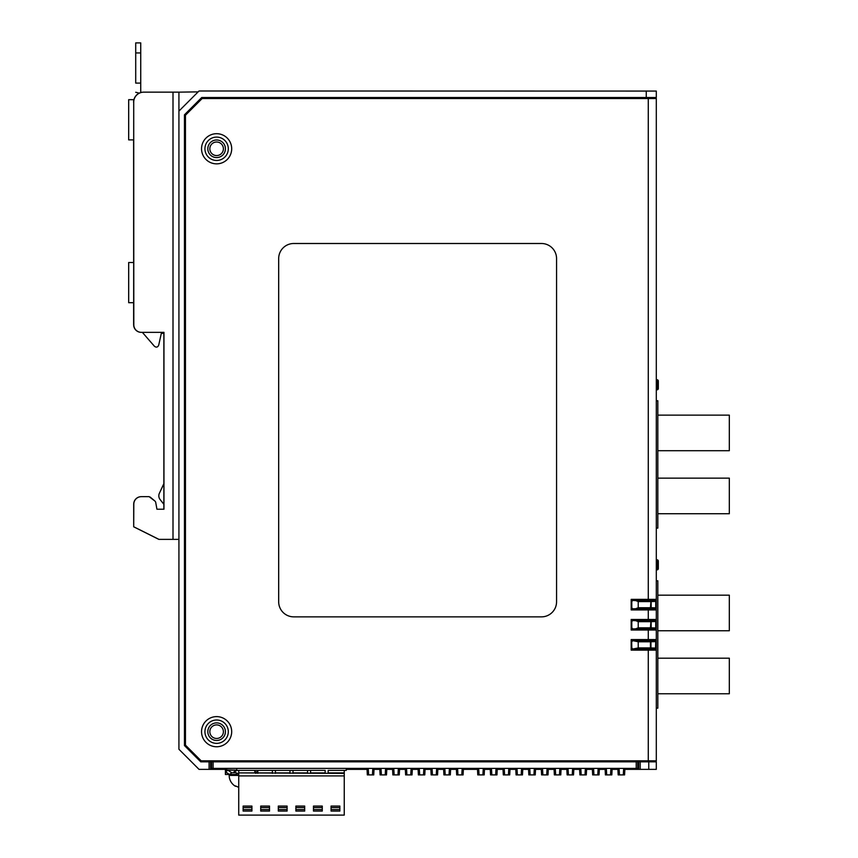 <?xml version="1.0" encoding="UTF-8"?>
<svg xmlns="http://www.w3.org/2000/svg" width="858" height="858" viewBox="0 0 858 858"><rect width="100%" height="100%" fill="white"/><g stroke="black" fill="none" stroke-linecap="round" stroke-linejoin="round"><path stroke-width="1.29" d="M236.711 770.377L238.728 770.377L236.711 770.377L236.711 768.371L236.711 770.377M254.805 770.377L257.818 770.377L254.805 770.377L254.805 772.886L238.728 772.886L238.728 770.377L254.805 770.377M257.818 773.39L257.818 770.377L275.407 770.377L272.394 770.377L272.394 773.39M275.407 773.39L275.407 770.377L292.996 770.377L289.983 770.377L289.983 773.39M292.996 773.39L292.996 770.377L310.585 770.377L307.572 770.377L307.572 773.39M325.161 773.39L325.161 770.377L310.585 770.377L310.585 773.39M328.174 773.39L328.174 770.377L346.267 770.377L346.267 768.371L346.267 770.377L344.251 770.377L344.251 773.39L238.728 772.886M656.306 400.729L657.818 400.729L657.818 528.12L656.306 528.12M657.818 450.707L729.321 450.707L729.321 415.133L657.818 415.133M657.818 513.727L729.321 513.727L729.321 478.142L657.818 478.142M652.284 609.931L652.284 609.169M652.284 600.128L652.284 599.377M652.284 630.029L652.284 629.268M652.284 620.227L652.284 619.476M652.284 650.128L652.284 649.377M652.284 640.325L652.284 639.575M656.166 628.775A1.008 1.008 0 0 0 656.306 628.27L656.306 760.832L201.147 760.832L185.457 745.141L185.457 115.219L202.156 98.531L656.306 98.531L656.306 601.136A1.008 1.008 0 0 0 655.308 600.128L631.188 600.31M656.166 608.676A1.008 1.008 0 0 0 656.306 608.172L656.306 621.235A1.008 1.008 0 0 0 655.308 620.227L631.188 620.409M656.306 639.575L631.188 639.575L631.188 650.128L648.273 650.128L648.273 649.249M656.306 630.029L631.188 630.029L631.188 619.476L648.273 619.476L648.273 609.931L631.188 609.931L631.188 599.377L648.273 599.377L648.273 98.531M201.544 148.777A15.079 15.079 0 0 1 216.613 133.698A15.079 15.079 0 0 1 231.692 148.777A15.079 15.079 0 0 1 216.613 163.857A15.079 15.079 0 0 1 201.544 148.777M231.692 731.681A15.079 15.079 0 0 1 216.613 746.76A15.079 15.079 0 0 1 201.544 731.681A15.079 15.079 0 0 1 216.613 716.612A15.079 15.079 0 0 1 231.692 731.681M541.484 616.859L293.747 616.859A15.079 15.079 0 0 1 278.678 601.79L278.678 258.58A15.079 15.079 0 0 1 293.747 243.5L541.484 243.5A15.079 15.079 0 0 1 556.563 258.58L556.563 601.79A15.079 15.079 0 0 1 541.484 616.859M656.306 650.128L648.273 650.128L648.273 760.832M656.306 619.476L648.273 619.476L648.273 620.355M656.306 609.931L648.273 609.931L648.273 609.051M656.306 599.377L648.273 599.377L648.273 600.246M228.303 731.681A11.68 11.68 0 0 0 216.613 720.001A11.68 11.68 0 0 0 204.933 731.681A11.68 11.68 0 0 0 216.613 743.371A11.68 11.68 0 0 0 228.303 731.681M204.933 148.777A11.68 11.68 0 0 0 216.613 160.457A11.68 11.68 0 0 0 228.303 148.777A11.68 11.68 0 0 0 216.613 137.098A11.68 11.68 0 0 0 204.933 148.777M656.306 580.78L657.818 580.78L657.818 708.172L656.306 708.172M657.818 630.759L729.321 630.759L729.321 595.184L657.818 595.184M657.818 693.768L729.321 693.768L729.321 658.193L657.818 658.193M656.306 569.851L657.067 569.851L657.067 559.802L656.306 559.802M657.067 559.802A1.255 1.255 0 0 1 658.322 561.057L658.322 568.597A1.255 1.255 0 0 1 657.067 569.851M656.306 389.8L657.067 389.8L657.067 379.751L656.306 379.751M657.067 379.751A1.255 1.255 0 0 1 658.322 381.006L658.322 388.545A1.255 1.255 0 0 1 657.067 389.8M648.273 640.454L648.273 629.15M211.594 760.832L211.594 761.829L213.095 761.829L213.095 768.371L211.594 768.371L211.594 761.829L210.585 761.829L210.585 769.369L199.024 769.369L178.925 749.27L178.925 92.149L143.758 92.149A10.049 10.049 90 0 0 133.709 102.199L133.666 324.807A7.54 7.54 90 0 0 141.238 332.346L163.964 332.346L163.964 509.223L156.928 509.223L155.673 502.155L156.928 509.223L163.857 509.223L163.857 332.346M640.229 761.829L640.229 769.369L656.306 769.369L656.306 761.829L637.719 761.829L637.719 768.371L636.207 768.371L636.207 761.829L637.719 761.829L637.719 760.832M636.207 761.829L213.095 761.829M213.095 768.371L636.207 768.371M238.728 774.903L229.183 775.407A12.559 12.559 0 0 0 235.457 786.282L235.457 786.282M238.728 787.354L235.457 785.907M237.409 773.348L235.671 774.484L225.407 774.484L225.407 770.184L227.896 770.184L225.6 771.889L229.494 774.484L231.789 772.779L227.896 770.184L236.711 770.184L226.662 769.873L226.662 768.371M225.407 772.779L226.93 772.779M254.912 771.889L257.818 771.889M255.748 773.39L257.089 772.779L254.805 771.835M231.789 772.779L235.993 772.758M237.162 770.377L233.88 771.889L238.728 773.884M238.728 770.645L238.074 770.377M142.353 332.346L154.419 346.257L142.353 332.346L141.345 332.346A7.54 7.54 90 0 1 133.805 324.807L133.709 102.199M163.857 333.344L161.325 333.344L158.719 345.098L161.325 333.344L163.857 333.344M172.898 92.149L143.651 92.149A10.049 10.049 90 0 0 140.733 92.578L140.733 83.097L135.714 83.097L135.714 42.9L140.733 42.9L140.733 83.097M135.714 92.267L139.275 93.147M154.419 346.257C156.338 347.694 157.775 347.308 158.719 345.098M150.107 497.018L155.159 501.254L149.131 496.664L141.238 496.664A7.54 7.54 90 0 0 133.698 504.204L133.698 526.812L158.827 539.371L173.005 539.371L173.005 92.149M133.698 526.812L133.805 504.204A7.54 7.54 90 0 1 141.345 496.664L149.131 496.664M133.633 324.807L133.633 302.692M133.666 302.692L128.679 302.692L128.679 262.494L133.655 262.494L133.612 139.886L128.679 139.886L128.679 99.678L133.698 99.678L133.698 100.794A10.049 10.049 90 0 1 135.714 96.032M178.925 539.371L173.005 539.371M133.805 526.812L158.934 539.371M143.758 92.149L143.651 92.149A10.049 10.049 90 0 0 133.601 102.199M155.673 502.155L155.159 501.254M163.857 504.289L160.114 499.549A6.027 6.027 0 0 1 159.384 493.275L163.857 483.655M471.181 768.371L631.188 768.371M617.867 768.865L618.178 774.892L624.581 774.892L624.903 768.865M623.305 774.892L623.627 768.865M619.133 768.865L619.465 774.892M528.517 768.865L528.839 774.892L535.242 774.892L535.553 768.865M533.955 774.892L534.287 768.865M529.794 768.865L530.115 774.892M605.105 768.865L605.416 774.892L611.818 774.892L612.14 768.865M610.542 774.892L610.864 768.865M606.37 768.865L606.703 774.892M592.342 768.865L592.653 774.892L599.056 774.892L599.377 768.865M597.779 774.892L598.101 768.865M593.607 768.865L593.94 774.892M579.579 768.865L579.89 774.892L586.293 774.892L586.615 768.865M585.017 774.892L585.338 768.865M580.845 768.865L581.177 774.892M566.816 768.865L567.127 774.892L573.53 774.892L573.852 768.865M572.243 774.892L572.576 768.865M568.082 768.865L568.414 774.892M554.053 768.865L554.365 774.892L560.767 774.892L561.078 768.865M559.48 774.892L559.813 768.865M555.319 768.865L555.652 774.892M541.28 768.865L541.602 774.892L548.005 774.892L548.316 768.865M546.718 774.892L547.05 768.865M542.556 768.865L542.889 774.892M515.755 768.865L516.076 774.892L522.479 774.892L522.79 768.865M521.192 774.892L521.525 768.865M517.031 768.865L517.353 774.892M502.992 768.865L503.314 774.892L509.716 774.892L510.027 768.865M508.429 774.892L508.762 768.865M504.268 768.865L504.59 774.892M490.229 768.865L490.551 774.892L496.954 774.892L497.265 768.865M495.667 774.892L495.999 768.865M491.505 768.865L491.827 774.892M477.466 768.865L477.777 774.892L484.191 774.892L484.502 768.865M482.904 774.892L483.236 768.865M478.732 768.865L479.064 774.892M360.735 768.371L469.68 768.371M367.02 768.865L367.331 774.903L373.734 774.903L374.056 768.865M372.447 774.903L372.78 768.865M368.286 768.865L368.618 774.903M379.783 768.865L380.094 774.903L386.497 774.903L386.819 768.865M385.221 774.903L385.542 768.865M381.049 768.865L381.381 774.903M392.546 768.865L392.857 774.903L399.26 774.903L399.581 768.865M397.983 774.903L398.305 768.865M393.811 768.865L394.144 774.903M405.308 768.865L405.62 774.903L412.022 774.903L412.344 768.865M410.746 774.903L411.068 768.865M406.574 768.865L406.906 774.903M418.071 768.865L418.382 774.903L424.785 774.903L425.107 768.865M423.509 774.903L423.831 768.865M419.337 768.865L419.669 774.903M430.834 768.865L431.145 774.903L437.559 774.903L437.87 768.865M436.272 774.903L436.604 768.865M432.1 768.865L432.432 774.903M443.597 768.865L443.918 774.903L450.321 774.903L450.632 768.865M449.034 774.903L449.367 768.865M444.873 768.865L445.195 774.903M456.359 768.865L456.681 774.903L463.084 774.903L463.395 768.865M461.797 774.903L462.13 768.865M457.636 768.865L457.957 774.903M344.251 773.39L344.251 815.1L238.728 815.1L238.728 773.39M251.92 806.059L251.92 811.078L243.125 811.078L243.125 806.059L251.92 806.059M269.509 806.059L269.509 811.078L260.714 811.078L260.714 806.059L269.509 806.059M287.098 806.059L287.098 811.078L278.303 811.078L278.303 806.059L287.098 806.059M304.676 806.059L304.676 811.078L295.881 811.078L295.881 806.059L304.676 806.059M322.265 806.059L322.265 811.078L313.47 811.078L313.47 806.059L322.265 806.059M339.854 806.059L339.854 811.078L331.059 811.078L331.059 806.059L339.854 806.059M251.92 807.56L243.125 807.56M251.92 809.577L243.125 809.577M269.509 807.56L260.714 807.56M269.509 809.577L260.714 809.577M287.098 807.56L278.303 807.56M287.098 809.577L278.303 809.577M304.676 807.56L295.881 807.56M304.676 809.577L295.881 809.577M322.265 807.56L313.47 807.56M322.265 809.577L313.47 809.577M339.854 807.56L331.059 807.56M339.854 809.577L331.059 809.577M631.188 649.109L632.743 649.045L631.681 648.058L631.681 641.634L632.743 640.658L631.188 640.604M632.743 649.045L638.223 647.929L638.223 641.773L632.743 640.658M631.188 640.508L655.308 640.325L656.306 641.334A1.008 1.008 0 0 0 655.308 640.325L655.019 640.604A1.008 1.008 45 0 1 656.027 641.612L655.533 640.926L655.737 641.612L650.461 641.773L650.943 641.065A1.008 0.708 -92 0 0 650.461 640.765L650.461 641.773L638.223 641.773M656.166 648.873A1.008 1.008 0 0 0 656.306 648.369L656.306 641.334L655.737 641.612L655.533 648.777A1.008 0.708 92 0 0 655.737 648.09L650.461 647.929L650.461 648.938L650.461 641.773M635.692 648.938L655.019 649.088A1.008 1.008 -45 0 0 656.027 648.09L655.308 649.377A1.008 1.008 0 0 0 655.802 649.238M631.188 649.184L655.019 649.088A1.008 0.708 -88 0 0 655.533 648.777M631.188 629.096L655.308 629.268A1.008 1.008 0 0 0 655.802 629.139M631.188 629L635.692 628.828L638.223 627.831L638.223 621.675L635.692 620.666L631.188 620.506M635.692 628.828L650.461 628.828L650.461 627.831L650.461 628.828L655.019 628.989A1.008 1.008 -45 0 0 656.027 627.992L655.533 628.667A1.008 0.708 -88 0 1 655.019 628.989L656.306 628.27L656.306 621.235L655.019 620.506A1.008 1.008 45 0 1 656.027 621.514L655.533 620.827L656.306 621.235M638.223 627.831L650.461 627.831L650.943 628.539L651.168 627.831L655.737 627.992L655.737 621.514L651.168 621.675L651.168 627.831L650.461 627.831L650.943 620.956A1.008 0.708 -92 0 0 650.461 620.666L650.461 621.675L638.223 621.675M650.943 620.956L651.168 621.675L650.461 621.675M656.306 628.27L655.308 629.268L656.306 628.27L655.737 627.992A1.008 0.708 92 0 1 655.533 628.667M635.692 620.666L655.533 620.827M631.188 608.998L655.308 609.169A1.008 1.008 0 0 0 655.802 609.041M631.188 608.901L635.692 608.73L638.223 607.732L638.223 601.576L635.692 600.568L631.188 600.396M635.692 608.73L650.461 608.73L650.461 607.732L650.461 608.73L655.019 608.89A1.008 1.008 -45 0 0 656.027 607.882L655.533 608.569A1.008 0.708 -88 0 1 655.019 608.89L656.306 608.172L656.306 601.136L655.019 600.407A1.008 1.008 45 0 1 656.027 601.415L655.533 600.729L656.306 601.136M638.223 607.732L650.461 607.732L650.943 608.44L651.168 607.732L655.737 607.882L655.737 601.415L651.168 601.576L651.168 607.732L650.461 607.732L650.943 600.857A1.008 0.708 -92 0 0 650.461 600.568L650.461 601.576L638.223 601.576M650.943 600.857L651.168 601.576L650.461 601.576M656.306 608.172L655.308 609.169L656.306 608.172L655.737 607.882A1.008 0.708 92 0 1 655.533 608.569M635.692 600.568L655.533 600.729M632.743 600.45L631.681 601.437L631.681 607.861L632.807 608.772M632.743 608.848L631.681 607.861M632.807 600.525L631.681 601.437M631.788 601.501L631.788 607.775M632.743 620.548L631.681 621.535L631.681 627.959L632.743 628.946M632.807 620.624L631.681 621.535M631.788 621.6L631.788 627.895L632.807 628.871M638.223 647.929L650.461 647.929L650.943 648.637L650.943 641.065M632.807 640.733L631.788 641.72M631.681 641.634L631.788 647.983L632.807 648.97M635.692 640.765L655.533 640.926M650.782 761.829L650.782 760.832L650.782 761.829M650.782 97.522L650.782 98.531M637.719 761.829L638.717 761.829L638.717 760.832M633.697 768.371L633.697 769.369L624.871 769.369L638.717 769.369L638.717 761.85L638.717 769.369L638.717 765.604L638.717 769.369L640.229 769.369M617.889 769.369L612.108 769.369L617.889 769.369M605.126 769.369L599.345 769.369L605.126 769.369M592.363 769.369L586.582 769.369L592.363 769.369M579.6 769.369L573.82 769.369L579.6 769.369M566.838 769.369L561.057 769.369L566.838 769.369M554.075 769.369L548.294 769.369L554.075 769.369M541.312 769.369L535.531 769.369L541.312 769.369M528.549 769.369L522.769 769.369L528.549 769.369M515.787 769.369L510.006 769.369L515.787 769.369M503.024 769.369L497.243 769.369L503.024 769.369M490.261 769.369L484.48 769.369L490.261 769.369M477.488 769.369L463.374 769.369L477.488 769.369M456.392 769.369L450.611 769.369L456.392 769.369M443.629 769.369L437.848 769.369L443.629 769.369M430.855 769.369L425.075 769.369L430.855 769.369M418.093 769.369L412.312 769.369L418.093 769.369M405.33 769.369L399.549 769.369L405.33 769.369M392.567 769.369L386.786 769.369L392.567 769.369M379.804 769.369L374.024 769.369L379.804 769.369M367.042 769.369L346.267 769.369L367.042 769.369M226.662 769.369L210.585 769.369M209.084 769.369L209.084 761.829L200.729 761.829L184.459 745.559L184.459 114.8L201.737 97.522L656.306 97.522L656.306 91.077L199.024 90.991L178.925 111.09M178.925 92.149L198.155 91.87M210.585 760.832L210.585 761.829L209.084 761.829M225.407 148.777A8.794 8.794 0 0 1 216.613 157.572A8.794 8.794 0 0 1 207.818 148.777A8.794 8.794 0 0 1 216.613 139.983A8.794 8.794 0 0 1 225.407 148.777M216.613 141.999A6.789 6.789 0 0 1 223.402 148.777A6.789 6.789 0 0 1 216.613 155.566A6.789 6.789 0 0 1 209.835 148.777A6.789 6.789 0 0 1 216.613 141.999M225.407 731.681A8.794 8.794 0 0 1 216.613 740.475A8.794 8.794 0 0 1 207.818 731.681A8.794 8.794 0 0 1 216.613 722.886A8.794 8.794 0 0 1 225.407 731.681M216.613 724.903A6.789 6.789 0 0 1 223.402 731.681A6.789 6.789 0 0 1 216.613 738.47A6.789 6.789 0 0 1 209.835 731.681A6.789 6.789 0 0 1 216.613 724.903M656.027 641.612L656.027 648.09M229.183 775.407L238.728 775.407M140.733 52.949L135.714 52.949M163.857 486.046L162.934 485.617M325.161 772.886L310.585 772.886M344.251 775.9L238.728 775.9M344.251 772.886L328.174 772.886M289.983 772.886L275.407 772.886M307.572 772.886L292.996 772.886M272.394 772.886L257.818 772.886M656.027 621.514L656.027 627.992M656.027 601.415L656.027 607.882M644.755 761.829L644.755 760.832M648.766 769.369L648.766 761.829M646.256 97.522L646.256 90.991M645.752 98.531L645.752 97.522"/></g></svg>
